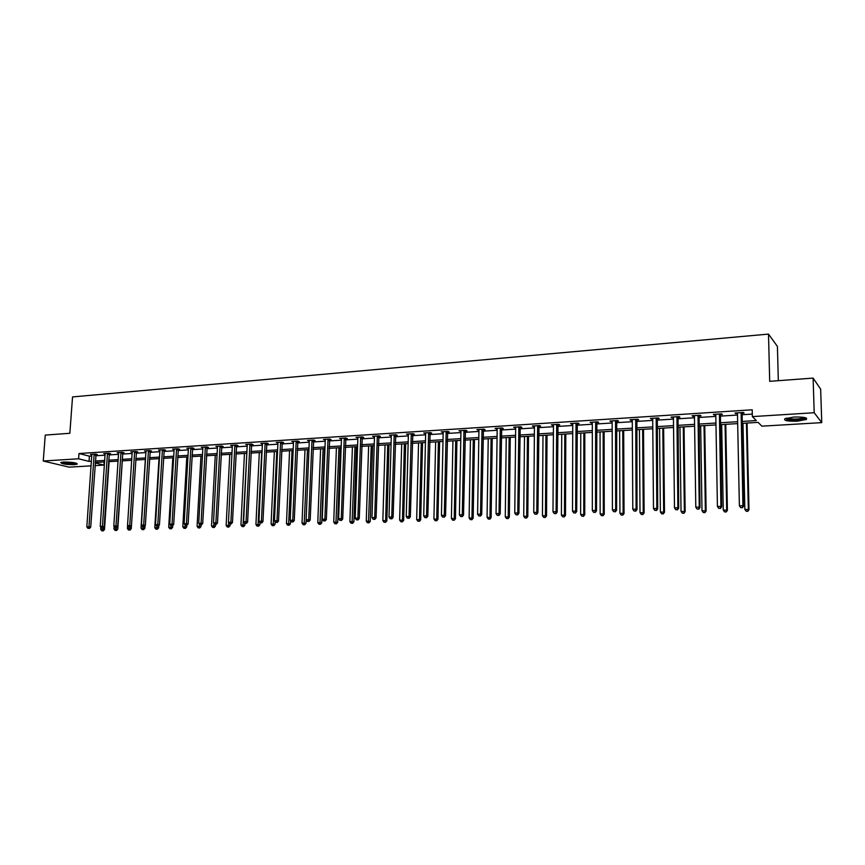 <?xml version="1.0" encoding="UTF-8"?>
<svg xmlns="http://www.w3.org/2000/svg" width="865" height="865" viewBox="0 0 865 865"><rect width="100%" height="100%" fill="white"/><g stroke="black" fill="none" stroke-linecap="round" stroke-linejoin="round"><path stroke-width="1.3" d="M63.578 462.04C71.892 462.04 76.444 462.732 77.234 464.127L74.401 464.646C66.162 464.656 61.62 463.954 60.788 462.559L63.578 462.04M793.811 417.06C803.563 416.822 807.737 417.633 806.321 419.482L797.292 421.179C787.626 421.417 783.485 420.606 784.858 418.746L793.811 417.06M778.327 380.687L777.419 346.422L768.498 334.095L72.541 396.927L69.849 433.279L45.25 435.095L43.25 461.013L78.596 458.796L89.03 461.391L91.452 461.24M768.498 334.095L769.699 381.324L813.111 378.102L820.658 389.153L821.75 422.628L761.87 426.164L758.097 422.369L741.846 423.353M104.146 461.953L103.93 465.089L95.02 465.619M91.128 465.846L69.124 467.154L43.25 461.013M741.802 421.45L756.291 420.563L752.355 416.606L752.204 409.794L78.975 453.519L89.398 456.169L91.82 456.017M95.701 455.769L105.13 455.174M109.022 454.925L118.592 454.32M122.495 454.071L132.204 453.455M136.119 453.206L145.99 452.579M149.915 452.33L159.939 451.692M163.874 451.443L174.06 450.795M177.995 450.546L188.343 449.887M192.3 449.638L202.81 448.967M206.767 448.719L217.45 448.038M221.418 447.789L232.274 447.097M236.253 446.848L247.282 446.145M251.272 445.897L262.484 445.183M266.474 444.924L277.87 444.199M281.871 443.95L293.451 443.215M297.463 442.956L309.238 442.21M313.26 441.961L325.218 441.193M329.251 440.945L341.416 440.166M345.449 439.917L357.818 439.128M361.862 438.869L374.437 438.068M378.492 437.82L391.272 437.009M395.337 436.749L408.334 435.917M412.41 435.657L425.623 434.825M429.7 434.565L443.15 433.711M447.237 433.452L460.915 432.587M465.002 432.327L478.918 431.44M483.016 431.181L497.159 430.283M501.268 430.024L515.67 429.105M519.779 428.845L534.429 427.916M538.549 427.656L553.449 426.704M557.579 426.445L572.749 425.483M576.879 425.223L592.309 424.239M596.45 423.98L612.16 422.985M616.302 422.715L632.293 421.698M636.445 421.439L652.718 420.412M656.881 420.141L673.446 419.093M677.609 418.822L694.487 417.752M698.65 417.492L715.831 416.4M719.994 416.141L737.499 415.027M741.662 414.757L752.301 414.086M741.813 413.265L744.084 413.124L743.403 412.454L735.001 412.994L737.467 413.546L737.261 412.843M720.145 414.649L722.383 414.508L721.659 413.848L713.376 414.378L714.122 415.038L715.798 414.93L715.615 414.238M698.801 416.022L701.007 415.881L700.239 415.222L692.076 415.751L692.865 416.4L694.465 416.292L694.271 415.611M677.771 417.363L679.933 417.222L679.122 416.584L671.089 417.103L673.435 417.644L673.251 416.962M657.032 418.692L659.173 418.552L658.319 417.914L650.404 418.422L652.707 418.974L652.534 418.292M636.608 420.001L638.716 419.86L637.819 419.233L630.012 419.741L630.92 420.368L632.283 420.271L632.11 419.601M616.464 421.287L618.54 421.158L617.61 420.531L609.912 421.028L612.16 421.569L611.988 420.898M596.612 422.563L598.666 422.423L597.693 421.817L590.103 422.304L592.309 422.834L592.147 422.163M577.041 423.807L579.063 423.677L578.047 423.072L570.576 423.558L571.592 424.164L572.749 424.088L572.587 423.428M557.741 425.05L559.731 424.92L558.693 424.315L551.319 424.791L553.459 425.321L553.297 424.661M538.711 426.261L540.679 426.142L539.598 425.548L532.332 426.013L533.424 426.607L534.44 426.542L534.289 425.883M519.952 427.461L521.887 427.342L520.773 426.748L513.605 427.213L515.681 427.743L515.529 427.094M501.44 428.651L503.354 428.521L502.208 427.948L495.126 428.402L497.18 428.921L497.04 428.272M483.189 429.818L485.07 429.7L483.892 429.127L476.918 429.57L478.107 430.143L478.94 430.089L478.788 429.451M465.175 430.965L467.035 430.846L465.824 430.283L458.947 430.727L460.937 431.246L460.796 430.608M447.41 432.111L449.238 431.992L448.005 431.43L441.215 431.862L443.183 432.381L443.042 431.743M429.883 433.224L431.689 433.116L430.424 432.554L423.72 432.987L424.996 433.538L425.526 432.868M412.583 434.338L414.367 434.219L413.07 433.668L406.464 434.1L408.367 434.608L408.248 433.981M395.521 435.43L397.273 435.311L395.954 434.771L389.434 435.192L391.315 435.7L391.185 435.073M378.675 436.501L380.405 436.393L379.065 435.852L372.62 436.274L373.983 436.803L374.35 436.155M362.046 437.571L363.765 437.463L362.381 436.922L356.034 437.333L357.861 437.841L357.742 437.225M345.632 438.62L347.33 438.512L345.924 437.982L339.653 438.382L341.459 438.89L341.34 438.274M329.435 439.658L331.1 439.55L329.684 439.031L323.488 439.42L325.272 439.917L325.154 439.323M313.444 440.674L315.087 440.577L313.649 440.058L307.529 440.447L308.989 440.966L309.173 440.35M297.647 441.691L299.279 441.582L297.809 441.074L291.775 441.464L293.257 441.972L293.397 441.355M282.055 442.685L283.666 442.588L282.174 442.08L276.216 442.458L277.925 442.956L277.827 442.361M266.669 443.669L268.247 443.572L266.744 443.075L260.852 443.453L262.538 443.94M251.456 444.642L253.023 444.545L251.499 444.048L245.682 444.426L247.347 444.913M236.448 445.605L237.994 445.507L236.437 445.021L230.696 445.389L232.263 445.875M221.613 446.556L223.138 446.459L221.57 445.972L215.893 446.34L217.515 446.816L217.429 446.243M206.962 447.497L208.476 447.4L206.876 446.913L201.275 447.27L202.875 447.756L202.788 447.183M192.484 448.416L193.976 448.319L192.376 447.843L186.84 448.2L188.419 448.665L188.332 448.102M178.19 449.335L179.661 449.238L178.039 448.773L172.567 449.119L174.135 449.562L174.038 449.022M164.058 450.233L165.518 450.146L163.874 449.681L158.479 450.027L160.014 450.46M150.11 451.13L151.548 451.043L149.883 450.579L144.552 450.925L146.066 451.335M136.313 452.017L137.74 451.919L136.065 451.465L130.788 451.8L132.291 452.211M122.679 452.882L124.084 452.795L122.398 452.341L117.186 452.676L118.667 453.076M109.217 453.747L110.601 453.66L108.893 453.206L103.746 453.541L105.206 453.92M95.896 454.601L97.269 454.514L95.55 454.071L90.457 454.395L91.906 454.763M813.111 378.102L814.203 412.735L821.75 422.628M78.975 453.519L78.596 458.796M752.355 416.606L814.203 412.735M95.345 461.002L104.762 460.429M108.666 460.191L118.235 459.607M122.138 459.358L131.858 458.764M135.783 458.526L145.655 457.92M149.58 457.682L159.614 457.066M163.55 456.828L173.735 456.201M177.682 455.963L188.04 455.336M191.987 455.087L202.507 454.449M206.476 454.201L217.158 453.552M221.137 453.303L231.993 452.644M235.972 452.395L247.012 451.725M251.001 451.476L262.225 450.795M266.215 450.546L277.622 449.854M281.622 449.605L293.213 448.892M297.225 448.654L309.01 447.929M313.033 447.681L325.002 446.946M329.035 446.708L341.21 445.962M345.254 445.713L357.623 444.956M361.678 444.707L374.253 443.94M378.319 443.691L391.11 442.902M395.175 442.653L408.183 441.864M412.259 441.615L425.483 440.804M429.57 440.555L443.021 439.734M447.108 439.485L460.796 438.642M464.894 438.393L478.821 437.539M482.919 437.29L497.083 436.425M501.192 436.165L515.605 435.29M519.714 435.041L534.375 434.144M538.495 433.884L553.416 432.976M557.547 432.727L572.727 431.797M576.869 431.538L592.309 430.597M596.45 430.338L612.182 429.375M616.323 429.127L632.337 428.143M636.489 427.894L652.783 426.899M656.935 426.64L673.521 425.623M677.684 425.375L694.584 424.337M698.747 424.088L715.95 423.028M720.113 422.78L737.629 421.698M95.204 462.926L103.93 465.089M737.672 423.601L720.156 424.672M715.982 424.92L698.779 425.958M694.606 426.218L677.706 427.234M673.543 427.483L656.957 428.489M652.794 428.748L636.499 429.732M632.347 429.981L616.334 430.954M612.182 431.203L596.461 432.154M592.309 432.403L576.858 433.343M572.727 433.592L557.536 434.511M553.405 434.76L538.484 435.668M534.365 435.917L519.703 436.803M515.583 437.052L501.17 437.917M497.061 438.177L482.897 439.031M478.788 439.279L464.862 440.123M460.764 440.371L447.075 441.193M442.988 441.442L429.527 442.264M425.45 442.502L412.216 443.312M408.139 443.55L395.121 444.34M391.056 444.588L378.264 445.367M374.21 445.605L361.624 446.372M357.569 446.61L345.189 447.367M341.156 447.605L328.981 448.34M324.948 448.589L312.968 449.313M308.946 449.562L297.16 450.276M293.149 450.514L281.558 451.216M277.546 451.454L266.15 452.146M262.149 452.395L250.926 453.065M246.936 453.314L235.896 453.984M231.917 454.222L221.051 454.882M217.083 455.12L206.389 455.769M202.421 456.006L191.9 456.644M187.954 456.882L177.595 457.509M173.649 457.747L163.453 458.364M159.517 458.601L149.483 459.207M145.558 459.445L135.675 460.05M131.761 460.288L122.041 460.872M118.137 461.11L108.558 461.683M104.665 461.921L95.237 462.494M89.398 456.169L89.03 461.391M735.683 412.951L735.704 413.654M714.112 414.335L714.122 415.038M692.854 415.697L692.865 416.4M671.91 417.049L671.91 417.741M651.259 418.368L651.269 419.06M630.92 419.676L630.92 420.368M610.863 420.963L610.863 421.644M591.087 422.239L591.087 422.909M571.603 423.493L571.592 424.164M552.378 424.726L552.378 425.385M533.424 425.937L533.424 426.607M514.729 427.137L514.729 427.797M496.294 428.326L496.294 428.975M478.118 429.494L478.107 430.143M460.18 430.64L460.158 431.289M442.48 431.786L442.458 432.424M425.018 432.9L424.996 433.538M407.783 434.014L407.772 434.641M390.785 435.106L390.764 435.733M374.004 436.176L373.983 436.803M357.44 437.247L357.418 437.863M341.08 438.296L341.059 438.912M324.948 439.334L324.926 439.939M309.01 440.35L308.989 440.966M293.278 441.366L293.257 441.972M277.741 442.361L277.719 442.967M265.144 443.172L261.414 521.227L258.938 521.303L262.376 443.95M249.92 444.156L246.049 521.725L243.606 521.8L247.228 444.913M217.493 446.491L213.504 522.774L217.483 523.033L221.808 446.048M202.886 447.692L198.734 523.249L202.702 523.509L207.157 447M741.132 412.594L742.927 505.668L739.38 505.776L737.467 413.535M742.105 412.54L743.608 506.122L742.927 505.668L742.105 507.636L740.689 507.679L742.105 507.636M742.375 507.809L743.608 506.122M739.38 505.776L740.689 507.679M742.992 423.288L744.841 509.344L748.993 509.68L747.079 423.039M747.522 511.172L746.127 511.204L747.793 511.345L748.333 509.236L746.441 423.072M746.127 511.204L744.841 509.344M748.993 509.68L747.793 511.345M805.391 417.719L805.272 418.011C801.455 419.817 795.67 420.304 787.918 419.449L785.723 418.368M786.707 418.065L788.458 418.671C794.719 419.439 799.93 419.103 804.126 417.654L804.374 417.481M786.804 419.655C794.546 420.606 801.022 420.185 806.212 418.401L806.526 418.184M76.228 463.175L73.741 463.651C68.108 463.748 64.161 463.262 61.902 462.213M63.123 462.072L75.039 462.861M61.156 462.397C64.28 463.478 68.713 463.954 74.433 463.824L76.931 463.445M719.421 413.989L720.913 506.382L717.42 506.49L715.798 414.919M720.426 413.924L721.648 506.825L720.913 506.382L720.123 508.328L718.718 508.371L720.123 508.328M720.415 508.501L721.648 506.825M717.42 506.49L718.718 508.371M698.033 415.362L699.234 507.074L695.795 507.193L694.465 416.281M699.082 415.297L700.012 507.517L699.234 507.074L698.466 509.009L697.082 509.053L698.466 509.009M698.779 509.193L700.012 507.517M695.795 507.193L697.082 509.053M721.68 424.574L723.259 510.015L727.4 510.35L725.767 424.326M725.908 511.821L724.535 511.864L726.189 511.993L726.697 509.918L725.075 424.369M724.535 511.864L723.259 510.015M727.4 510.35L726.189 511.993M700.672 425.85L701.991 510.674L706.121 510.999L704.759 425.602M704.607 512.469L703.256 512.513L704.91 512.642L705.375 510.577L704.024 425.645M703.256 512.513L701.991 510.674M706.121 510.999L704.91 512.642M676.949 416.725L677.879 507.766L674.484 507.874L673.435 417.633M678.041 416.649L678.701 508.209L677.879 507.766L677.122 509.69L675.77 509.734L677.122 509.69M677.457 509.863L678.701 508.209M674.484 507.874L675.77 509.734M656.178 418.055L656.827 508.447L653.486 508.555L652.707 418.963M657.313 417.979L657.703 508.88L656.827 508.447L656.102 510.35L654.773 510.393L656.102 510.35M656.449 510.523L657.703 508.88M653.486 508.555L654.773 510.393M635.71 419.374L636.099 509.117L632.802 509.226L632.283 420.26M636.878 419.298L637.008 509.55L636.099 509.117L635.397 511.01L634.077 511.053L635.397 511.01M635.753 511.183L637.008 509.55M632.802 509.226L634.077 511.053M679.966 427.094L681.025 511.334L685.156 511.648L684.042 426.856M683.62 513.107L682.29 513.15L683.945 513.28L684.366 511.226L683.264 426.899M682.29 513.15L681.025 511.334M685.156 511.648L683.945 513.28M659.562 428.337L660.373 511.972L664.493 512.285L663.639 428.089M662.936 513.734L661.628 513.778L663.271 513.907L663.66 511.864L662.817 428.143M661.628 513.778L660.373 511.972M664.493 512.285L663.271 513.907M639.44 429.548L640.014 512.599L644.133 512.913L643.517 429.31M642.554 514.361L641.257 514.394L642.9 514.524L643.246 512.502L642.652 429.354M641.257 514.394L640.014 512.599M644.133 512.913L642.9 514.524M619.61 430.748L619.935 513.226L624.054 513.54L623.676 430.511M622.454 514.967L621.178 515.01L622.822 515.129L623.135 513.129L622.768 430.565M621.178 515.01L619.935 513.226M624.054 513.54L622.822 515.129M600.051 431.938L600.148 513.842L604.257 514.145L604.105 431.689M602.646 515.572L601.391 515.605L603.024 515.735L603.305 513.745L603.165 431.743M601.391 515.605L600.148 513.842M604.257 514.145L603.024 515.735M580.772 433.106L580.642 514.448L584.74 514.751L584.816 432.857M583.118 516.167L581.875 516.2L583.507 516.318L583.756 514.351L583.843 432.922M581.875 516.2L580.642 514.448M584.74 514.751L583.507 516.318M561.753 434.252L561.407 515.043L565.494 515.345L565.797 434.014M563.85 516.751L562.628 516.783L564.261 516.902L564.467 514.945L564.78 434.068M562.628 516.783L561.407 515.043M565.494 515.345L564.261 516.902M542.993 435.387L542.442 515.626L546.518 515.929L547.026 435.149M544.864 517.324L543.653 517.357L545.285 517.475L545.458 515.54L545.977 435.214M543.653 517.357L542.442 515.626M546.518 515.929L545.285 517.475M524.482 436.511L523.725 516.21L527.801 516.513L528.515 436.263M526.125 517.897L524.936 517.93L526.569 518.048L526.709 516.124L527.434 436.328M524.936 517.93L523.725 516.21M527.801 516.513L526.569 518.048M506.23 437.614L505.279 516.783L509.344 517.075L510.264 437.376M507.658 518.459L506.479 518.492L508.101 518.611L508.22 516.697L509.139 437.441M506.479 518.492L505.279 516.783M509.344 517.075L508.101 518.611M488.228 438.706L487.071 517.346L491.136 517.638L492.239 438.458M489.428 519.011L488.271 519.043L489.893 519.162L489.968 517.259L491.093 438.533M488.271 519.043L487.071 517.346M491.136 517.638L489.893 519.162M470.452 439.777L469.111 517.908L473.166 518.2L474.474 439.539M471.447 519.551L470.3 519.595L471.922 519.703L473.285 439.615M470.3 519.595L469.111 517.908M473.166 518.2L471.922 519.703M452.925 440.847L451.4 518.459L455.444 518.74L456.925 440.599M453.714 520.092L452.579 520.125L454.201 520.243L455.714 440.674M452.579 520.125L451.4 518.459M455.444 518.74L454.201 520.243M435.625 441.885L433.916 519L437.95 519.281L439.615 441.647M436.209 520.622L435.095 520.654L436.706 520.773L438.382 441.723M435.095 520.654L433.916 519M437.95 519.281L436.706 520.773M418.541 442.923L416.671 519.53L420.693 519.811L422.542 442.685M418.941 521.152L417.838 521.184L419.449 521.292L421.266 442.761M417.838 521.184L416.671 519.53M420.693 519.811L419.449 521.292M401.695 443.94L399.641 520.06L403.663 520.341L405.674 443.702M401.89 521.671L400.809 521.703L402.42 521.811L404.377 443.777M400.809 521.703L399.641 520.06M403.663 520.341L402.42 521.811M385.055 444.956L382.849 520.579L386.85 520.86L389.034 444.707M385.076 522.179L384.006 522.211L385.606 522.319L387.704 444.794M384.006 522.211L382.849 520.579M386.85 520.86L385.606 522.319M368.631 445.94L366.263 521.098L370.252 521.368L372.599 445.702M368.468 522.687L367.409 522.72L369.009 522.828L368.468 522.687L371.247 445.789M367.409 522.72L366.263 521.098M370.252 521.368L369.009 522.828M352.412 446.924L349.893 521.606L353.882 521.876L356.38 446.686M352.077 523.184L351.039 523.217L352.628 523.325L352.077 523.184L354.996 446.772M351.039 523.217L349.893 521.606M353.882 521.876L352.628 523.325M615.534 420.671L615.664 509.777L612.409 509.885L612.16 421.558M616.734 420.585L616.615 510.199L615.664 509.777L614.983 511.658L613.685 511.702L614.983 511.658M615.361 511.821L616.615 510.199M612.409 509.885L613.685 511.702M595.639 421.947L595.52 510.426L592.32 510.534L592.309 422.823M596.882 421.861L596.515 510.847L595.52 510.426L594.861 512.296L593.585 512.329L594.861 512.296M595.261 512.458L596.515 510.847M592.32 510.534L593.585 512.329M576.025 423.201L575.668 511.074L572.511 511.172L572.749 424.077M577.312 423.126L576.696 511.485L575.668 511.074L575.03 512.923L573.765 512.956L575.03 512.923M575.441 513.086L576.696 511.485M572.511 511.172L573.765 512.956M556.692 424.445L556.098 511.702L552.995 511.799L553.459 425.31M558.012 424.358L557.168 512.112L556.098 511.702L555.481 513.54L554.238 513.583L555.481 513.54M555.903 513.702L557.168 512.112M552.995 511.799L554.238 513.583M537.63 425.667L536.808 512.329L533.748 512.426L534.44 426.532M538.982 425.58L537.911 512.74L536.808 512.329L536.203 514.145L534.981 514.188L536.203 514.145M536.646 514.307L537.911 512.74M533.748 512.426L534.981 514.188M518.838 426.878L517.789 512.945L514.761 513.042L515.681 427.732M520.211 426.791L518.924 513.345L517.789 512.945L517.205 514.751L515.994 514.794L517.205 514.751M517.659 514.913L518.924 513.345M514.761 513.042L515.994 514.794M500.294 428.067L499.029 513.55L496.045 513.648L497.18 428.91M501.7 427.98L500.197 513.951L499.029 513.55L498.467 515.345L497.267 515.378L498.467 515.345M498.932 515.497L500.197 513.951M496.045 513.648L497.267 515.378M482.01 429.245L480.529 514.145L477.588 514.243L478.94 430.078M483.449 429.148L481.729 514.545L480.529 514.145L479.989 515.929L478.81 515.962L479.989 515.929M480.464 516.081L481.729 514.545M477.588 514.243L478.81 515.962M463.964 430.402L462.288 514.74L459.391 514.826L460.937 431.235M465.435 430.305L463.521 515.129L462.288 514.74L461.759 516.502L460.602 516.546L461.759 516.502M462.245 516.664L463.521 515.129M459.391 514.826L460.602 516.546M446.167 431.549L444.296 515.313L441.431 515.41L443.183 432.37M447.67 431.451L445.551 515.702L444.296 515.313L443.777 517.075L442.631 517.108L443.777 517.075M444.286 517.227L445.551 515.702M441.431 515.41L442.631 517.108M428.608 432.673L426.542 515.886L423.72 515.983L425.656 433.484M430.132 432.576L427.829 516.275L426.542 515.886L426.045 517.638L424.92 517.67L426.045 517.638M426.564 517.789L427.829 516.275M423.72 515.983L424.92 517.67M411.286 433.787L409.026 516.459L406.247 516.546L408.367 434.598M412.832 433.689L410.345 516.837L409.026 516.459L408.55 518.189L407.437 518.221L408.55 518.189M409.08 518.34L410.345 516.837M406.247 516.546L407.437 518.221M394.191 434.879L391.748 517.011L389.001 517.108L391.315 435.69M395.77 434.781L393.099 517.389L391.748 517.011L391.283 518.74L390.191 518.773L391.283 518.74M391.823 518.881L393.099 517.389M389.001 517.108L390.191 518.773M377.324 435.971L374.707 517.562L371.993 517.648L374.48 436.76M378.913 435.863L376.07 517.94L374.707 517.562L374.253 519.27L373.172 519.314L374.253 519.27M374.805 519.422L376.07 517.94M371.993 517.648L373.172 519.314M360.673 437.041L357.883 518.113L355.201 518.2L357.861 437.831M362.294 436.933L359.278 518.481L357.883 518.113L357.44 519.811L356.369 519.843L357.44 519.811M358.002 519.952L359.278 518.481M355.201 518.2L356.369 519.843M344.238 438.09L341.275 518.643L338.637 518.73L341.459 438.879M345.881 437.982L342.702 519.011L341.275 518.643L340.853 520.33L339.794 520.362L340.853 520.33M341.426 520.481L342.702 519.011M338.637 518.73L339.794 520.362M328.008 439.139L324.883 519.173L322.277 519.26L325.272 439.917M329.673 439.031L326.332 519.541L324.883 519.173L324.483 520.849L323.434 520.881L324.483 520.849M325.056 520.99L326.332 519.541M322.277 519.26L323.434 520.881M311.995 440.166L308.708 519.703L306.134 519.779L309.292 440.934M313.681 440.069L310.178 520.06L308.708 519.703L308.318 521.357L307.291 521.39L308.318 521.357M308.913 521.509L310.178 520.06M306.134 519.779L307.291 521.39M296.176 441.182L292.738 520.211L290.207 520.298L293.505 441.939M297.884 441.096L294.241 520.568L292.738 520.211L292.37 521.865L291.354 521.898L292.37 521.865M292.965 522.006L294.241 520.568M290.207 520.298L291.354 521.898M280.563 442.177L276.984 520.719L274.475 520.806L277.925 442.945M282.282 442.112L278.498 521.076L276.984 520.719L276.616 522.363L275.611 522.395L276.616 522.363M277.222 522.503L278.498 521.076M274.475 520.806L275.611 522.395M336.409 447.897L333.728 522.103L337.707 522.374L340.356 447.659M335.901 523.671L334.874 523.703L336.463 523.812L335.901 523.671L338.961 447.746M334.874 523.703L333.728 522.103M337.707 522.374L336.463 523.812M320.601 448.849L317.779 522.601L321.748 522.871L324.548 448.611M319.931 524.158L318.904 524.19L320.493 524.298L319.931 524.158L323.121 448.697M318.904 524.19L317.779 522.601M321.748 522.871L320.493 524.298M304.988 449.8L302.026 523.087L305.983 523.357L308.924 449.562M304.156 524.633L303.15 524.666L304.729 524.774L304.156 524.633L307.475 449.649M303.15 524.666L302.026 523.087M305.983 523.357L304.729 524.774M289.57 450.73L286.466 523.574L290.413 523.833L290.543 520.773M288.575 525.109L287.591 525.142L289.17 525.25L288.575 525.109L292.035 450.579M287.591 525.142L286.466 523.574M290.413 523.833L289.17 525.25M266.874 443.118L262.949 521.573L261.414 521.227L261.068 522.86L260.073 522.893L261.068 522.86M261.684 523.001L262.949 521.573M258.938 521.303L260.073 522.893M251.672 444.102L247.606 522.071L246.049 521.725L245.714 523.347L244.73 523.379L245.714 523.347M246.33 523.476L247.606 522.071M243.606 521.8L244.73 523.379M234.891 445.118L230.869 522.211L228.457 522.287L232.339 445.864M236.642 445.086L232.447 522.557L230.869 522.211L230.544 523.822L229.582 523.855L230.544 523.822M231.182 523.963L232.447 522.557M228.457 522.287L229.582 523.855M220.034 446.07L215.882 522.698L215.569 524.298L214.617 524.331L215.569 524.298M216.218 524.428L217.483 523.033M213.504 522.774L214.617 524.331M205.362 447.01L201.08 523.174L200.788 524.763L199.847 524.796L200.788 524.763M201.437 524.904L202.702 523.509M198.734 523.249L199.847 524.796M190.873 447.94L186.462 523.649L184.137 523.725L188.419 448.665M192.679 447.94L188.105 523.985L186.462 523.649L186.18 525.228L185.251 525.26L186.18 525.228M186.829 525.358L188.105 523.985M184.137 523.725L185.251 525.26M176.557 448.859L172.027 524.114L169.724 524.19L174.125 449.584M178.374 448.859L173.681 524.45L172.027 524.114L171.746 525.682L170.827 525.715L171.746 525.682M172.416 525.812L173.681 524.45M169.724 524.19L170.827 525.715M162.415 449.768L157.765 524.579L155.495 524.655L159.928 449.93M164.242 449.778L159.43 524.904L157.765 524.579L157.495 526.136L156.587 526.169L157.495 526.136M158.165 526.266L159.43 524.904M155.495 524.655L156.587 526.169M274.346 451.649L271.102 524.049L275.038 524.309L275.156 521.757M273.199 525.574L272.216 525.606L273.794 525.715L273.199 525.574L276.778 451.508M272.216 525.606L271.102 524.049M275.038 524.309L273.794 525.715M259.305 452.568L255.932 524.525L259.857 524.785L259.954 522.73M258.008 526.039L257.046 526.071L258.613 526.169L258.008 526.039L261.706 452.417M257.046 526.071L255.932 524.525M259.857 524.785L258.613 526.169M244.449 453.465L240.946 524.99L244.871 525.25L244.957 523.422M243.011 526.493L242.049 526.525L243.616 526.623L243.011 526.493L246.828 453.314M242.049 526.525L240.946 524.99M244.871 525.25L243.616 526.623M229.776 454.352L226.143 525.444L230.058 525.704L230.144 523.974M228.187 526.947L227.246 526.98L228.814 527.077L228.187 526.947L228.652 522.557M227.246 526.98L226.143 525.444M230.058 525.704L228.814 527.077M215.277 455.228L211.525 525.898L215.428 526.158L215.515 524.45M213.547 527.39L212.617 527.423L214.185 527.52L213.547 527.39L213.979 523.444M212.617 527.423L211.525 525.898M215.428 526.158L214.185 527.52M200.961 456.093L197.079 526.353L200.972 526.601L201.069 524.914M199.091 527.834L198.172 527.855L199.728 527.964L199.091 527.834L199.491 524.309M198.172 527.855L197.079 526.353M200.972 526.601L199.728 527.964M186.797 456.947L182.807 526.796L186.689 527.044L186.786 525.358M184.807 528.266L183.899 528.288L185.445 528.396L184.807 528.266L185.175 525.163M183.899 528.288L182.807 526.796M186.689 527.044L185.445 528.396M172.816 457.801L168.707 527.228L172.578 527.477L172.697 525.509M170.686 528.699L169.789 528.72L171.335 528.818L170.686 528.699L171.043 525.758M169.789 528.72L168.707 527.228M172.578 527.477L171.335 528.818M148.445 450.665L143.666 525.033L141.428 525.109L145.99 450.827M150.272 450.687L145.352 525.358L143.666 525.033L143.417 526.58L142.52 526.612L143.417 526.58M144.087 526.709L145.352 525.358M141.428 525.109L142.52 526.612M158.998 458.634L154.781 527.661L158.641 527.909L158.782 525.606M156.738 529.12L155.851 529.142L157.398 529.239L156.738 529.12L157.084 526.266M155.851 529.142L154.781 527.661M158.641 527.909L157.398 529.239M134.637 451.552L129.75 525.477L127.533 525.552L132.204 451.714M136.475 451.584L131.448 525.801L129.75 525.477L129.501 527.023L128.615 527.055L129.501 527.023M130.183 527.153L131.448 525.801L131.242 528.753L129.999 530.072L128.463 529.975L129.999 530.072M127.533 525.552L128.615 527.055M145.331 459.466L141.017 528.093L144.866 528.331L145.028 525.715M142.952 529.531L142.076 529.564L143.622 529.661L142.952 529.531L143.287 526.731M142.076 529.564L141.017 528.093M144.866 528.331L143.622 529.661M120.992 452.427L115.986 525.931L113.802 525.996L118.592 452.59M122.841 452.46L117.705 526.244L115.986 525.931L115.759 527.455L114.883 527.488L115.759 527.455M116.44 527.585L117.705 526.244M113.802 525.996L114.883 527.488M127.588 525.639L127.404 528.515L129.577 528.439L129.653 527.163M129.339 529.953L129.577 528.439L131.242 528.753M128.463 529.975L127.404 528.515M107.498 453.303L102.394 526.363L100.232 526.439L105.13 453.455M109.368 453.336L104.135 526.677L102.394 526.363L102.167 527.888L101.302 527.909L102.167 527.888M100.816 527.239L100.664 529.337L102.784 529.272L104.135 526.677M100.232 526.439L101.302 527.909M114.126 526.45L113.953 528.926L117.791 529.164L122.311 460.85M115.878 530.364L115.013 530.386L116.548 530.483L115.878 530.364L116.191 527.596M115.013 530.386L113.953 528.926M117.791 529.164L116.548 530.483M94.177 454.157L88.965 526.796L86.824 526.871L91.831 454.309M96.058 454.201L90.706 527.109L88.965 526.796L88.749 528.31L87.895 528.342L88.749 528.31M89.452 528.439L90.706 527.109M86.824 526.871L87.895 528.342M102.567 530.764L101.724 530.786L103.249 530.883L102.567 530.764L102.784 529.272L104.481 529.575L109.109 461.651M101.724 530.786L100.664 529.337M104.481 529.575L103.249 530.883M741.056 412.8L741.738 413.47M740.97 413.308L741.651 413.978M719.345 414.194L720.069 414.854M719.248 414.703L719.983 415.362M697.947 415.568L698.725 416.216M697.86 416.065L698.639 416.725M676.873 416.919L677.695 417.568M676.787 417.417L677.598 418.065M656.102 418.249L656.957 418.887M656.016 418.746L656.87 419.384M635.634 419.568L636.532 420.195M635.537 420.055L636.435 420.682M615.458 420.866L616.388 421.482M615.361 421.352L616.302 421.969M595.563 422.142L596.536 422.747M595.477 422.617L596.45 423.234M575.96 423.396L576.966 424.001M575.863 423.872L576.879 424.477M556.627 424.639L557.676 425.234M556.53 425.115L557.579 425.71M537.565 425.861L538.646 426.456M537.468 426.337L538.549 426.921M518.762 427.061L519.876 427.656M518.665 427.537L519.789 428.121M500.219 428.251L501.365 428.835M500.132 428.726L501.278 429.3M481.935 429.429L483.113 430.002M481.837 429.894L483.027 430.467M463.9 430.586L465.111 431.148M463.802 431.051L465.013 431.613M446.102 431.732L447.335 432.284M446.005 432.186L447.248 432.749M428.543 432.857L429.808 433.408M428.445 433.311L429.721 433.862M411.221 433.971L412.519 434.511M411.124 434.414L412.421 434.965M394.126 435.063L395.446 435.603M394.029 435.517L395.359 436.057M377.248 436.144L378.6 436.684M377.162 436.587L378.513 437.128M360.597 437.214L361.981 437.744M360.51 437.658L361.884 438.187M344.162 438.263L345.568 438.793M344.075 438.706L345.481 439.236M327.943 439.312L329.37 439.831M327.846 439.744L329.273 440.263M311.93 440.339L313.379 440.847M311.832 440.772L313.281 441.291M296.111 441.355L297.582 441.864M296.025 441.788L297.495 442.296M280.498 442.35L281.99 442.858M280.411 442.783L281.904 443.291M265.079 443.345L266.593 443.842M264.993 443.767L266.507 444.264M249.855 444.318L251.391 444.815M249.769 444.74L251.304 445.237M234.826 445.28L236.383 445.778M234.729 445.702L236.286 446.189M219.97 446.232L221.548 446.718M219.883 446.654L221.462 447.14M205.308 447.183L206.897 447.659M205.21 447.594L206.811 448.07M190.808 448.113L192.419 448.578M190.722 448.524L192.333 449M176.492 449.022L178.125 449.497M176.406 449.443L178.039 449.908M162.35 449.93L164.004 450.395M162.263 450.341L163.907 450.806M148.38 450.827L150.045 451.292M148.293 451.238L149.948 451.703M134.572 451.714L136.248 452.168M134.486 452.125L136.162 452.579M120.927 452.59L122.625 453.044M120.841 452.99L122.527 453.444M107.444 453.455L109.152 453.909M107.357 453.855L109.066 454.309M94.112 454.309L95.842 454.752M94.025 454.709L95.745 455.152"/></g></svg>
